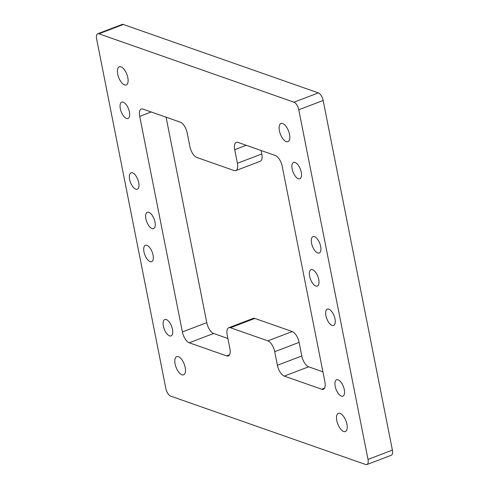 <?xml version="1.0" encoding="UTF-8"?>
<svg xmlns="http://www.w3.org/2000/svg" width="489" height="489" viewBox="0 0 489 489"><rect width="100%" height="100%" fill="white"/><g stroke="black" fill="none" stroke-linecap="round" stroke-linejoin="round"><path stroke-width="0.73" d="M127.806 77.635A9.737 4.377 69.1 0 1 126.223 84.958A9.737 4.377 69.1 0 1 117.696 74.09A9.737 4.377 69.1 0 1 119.279 66.767A9.737 4.377 69.1 0 1 127.806 77.635M346.921 424.214A9.737 4.377 69.1 0 1 345.338 431.536A9.737 4.377 69.1 0 1 336.811 420.668A9.737 4.377 69.1 0 1 338.394 413.346A9.737 4.377 69.1 0 1 346.921 424.214M185.197 367.496A9.737 4.377 69.1 0 1 183.613 374.819A9.737 4.377 69.1 0 1 175.093 363.95A9.737 4.377 69.1 0 1 176.676 356.628A9.737 4.377 69.1 0 1 185.197 367.496M289.525 134.353A9.737 4.377 69.1 0 1 287.948 141.676A9.737 4.377 69.1 0 1 279.421 130.808A9.737 4.377 69.1 0 1 281.004 123.485A9.737 4.377 69.1 0 1 289.525 134.353M318.73 279.457A8.765 3.936 69.1 0 1 317.306 286.053A8.765 3.936 69.1 0 1 309.635 276.267A8.765 3.936 69.1 0 1 311.059 269.677A8.765 3.936 69.1 0 1 318.73 279.457M320.65 246.419A8.765 3.936 69.1 0 1 319.225 253.009A8.765 3.936 69.1 0 1 311.554 243.229A8.765 3.936 69.1 0 1 312.978 236.633A8.765 3.936 69.1 0 1 320.65 246.419M138.717 182.611A8.765 3.936 69.1 0 1 137.293 189.2A8.765 3.936 69.1 0 1 129.616 179.42A8.765 3.936 69.1 0 1 131.04 172.831A8.765 3.936 69.1 0 1 138.717 182.611M129.42 111.92A8.765 3.936 69.1 0 1 127.996 118.509A8.765 3.936 69.1 0 1 120.325 108.729A8.765 3.936 69.1 0 1 121.749 102.134A8.765 3.936 69.1 0 1 129.42 111.92M344.293 389.574A8.765 3.936 69.1 0 1 342.875 396.169A8.765 3.936 69.1 0 1 335.197 386.383A8.765 3.936 69.1 0 1 336.621 379.794A8.765 3.936 69.1 0 1 344.293 389.574M172.464 329.317A8.765 3.936 69.1 0 1 171.04 335.906A8.765 3.936 69.1 0 1 163.369 326.126A8.765 3.936 69.1 0 1 164.793 319.531A8.765 3.936 69.1 0 1 172.464 329.317M301.248 172.177A8.765 3.936 69.1 0 1 299.824 178.772A8.765 3.936 69.1 0 1 292.153 168.992A8.765 3.936 69.1 0 1 293.577 162.397A8.765 3.936 69.1 0 1 301.248 172.177M153.063 255.075A8.765 3.936 69.1 0 1 151.639 261.67A8.765 3.936 69.1 0 1 143.968 251.884A8.765 3.936 69.1 0 1 145.392 245.295A8.765 3.936 69.1 0 1 153.063 255.075M335.002 318.883A8.765 3.936 69.1 0 1 333.577 325.472A8.765 3.936 69.1 0 1 325.906 315.692A8.765 3.936 69.1 0 1 327.33 309.103A8.765 3.936 69.1 0 1 335.002 318.883M154.989 222.037A8.765 3.936 69.1 0 1 153.564 228.626A8.765 3.936 69.1 0 1 145.887 218.846A8.765 3.936 69.1 0 1 147.311 212.25A8.765 3.936 69.1 0 1 154.989 222.037M166.095 117.195L206.774 322.648A9.737 4.377 -110.9 0 0 213.62 333.48L227.892 338.486M226.639 355.9L189.243 342.783A9.737 4.377 69.1 0 1 182.391 331.952L139.707 116.37A9.737 4.377 69.1 0 1 141.29 109.041A9.737 4.377 69.1 0 1 142.965 109.084L180.368 122.201A9.737 4.377 69.1 0 1 187.214 133.026L189.903 146.614A9.737 4.377 -110.9 0 0 196.749 157.446L234.152 170.563A9.737 4.377 -110.9 0 0 235.826 170.6A9.737 4.377 -110.9 0 0 237.409 163.277L234.72 149.689A9.737 4.377 69.1 0 1 236.303 142.366A9.737 4.377 69.1 0 1 237.978 142.403L275.38 155.52A9.737 4.377 69.1 0 1 282.226 166.352L324.91 381.933A9.737 4.377 69.1 0 1 323.327 389.262A9.737 4.377 69.1 0 1 321.652 389.22L284.256 376.102A9.737 4.377 69.1 0 1 277.404 365.277L274.714 351.689A9.737 4.377 -110.9 0 0 267.868 340.857L230.472 327.74A9.737 4.377 -110.9 0 0 228.791 327.703A9.737 4.377 -110.9 0 0 227.208 335.026L229.897 348.614A9.737 4.377 69.1 0 1 228.314 355.937A9.737 4.377 69.1 0 1 226.639 355.9L229.543 354.794M228.791 327.703L253.174 318.4A9.737 4.377 69.1 0 1 254.848 318.437L292.251 331.554A9.737 4.377 69.1 0 1 299.097 342.386L301.786 355.974A9.737 4.377 -110.9 0 0 308.632 366.799L322.905 371.805M261.108 150.514L261.792 153.974A9.737 4.377 69.1 0 1 260.209 161.297L235.826 170.6M165.85 388.529L96.614 38.882A6.815 3.062 69.1 0 1 97.727 33.753A6.815 3.062 69.1 0 1 98.9 33.784L293.975 102.195A6.815 3.062 69.1 0 1 298.773 109.774L368.003 459.422A6.815 3.062 69.1 0 1 366.897 464.55A6.815 3.062 69.1 0 1 365.717 464.526L170.643 396.108A6.815 3.062 69.1 0 1 165.85 388.529M366.897 464.55L391.273 455.247A6.815 3.062 -110.9 0 0 392.386 450.118L323.15 100.471A6.815 3.062 -110.9 0 0 318.357 92.892L123.283 24.474A6.815 3.062 -110.9 0 0 122.103 24.45L97.727 33.753M213.62 333.48L189.243 342.783M230.472 327.74L254.848 318.437M267.868 340.857L292.251 331.554M274.714 351.689L299.097 342.386M277.404 365.277L301.786 355.974M284.256 376.102L308.632 366.799M321.652 389.22L324.555 388.113M234.72 149.689L246.23 145.3M237.409 163.277L261.792 153.974M139.707 116.37L151.217 111.975M182.391 331.952L206.774 322.648M368.003 459.422L392.386 450.118M298.773 109.774L323.15 100.471M293.975 102.195L318.357 92.892M98.9 33.784L123.283 24.474"/></g></svg>
